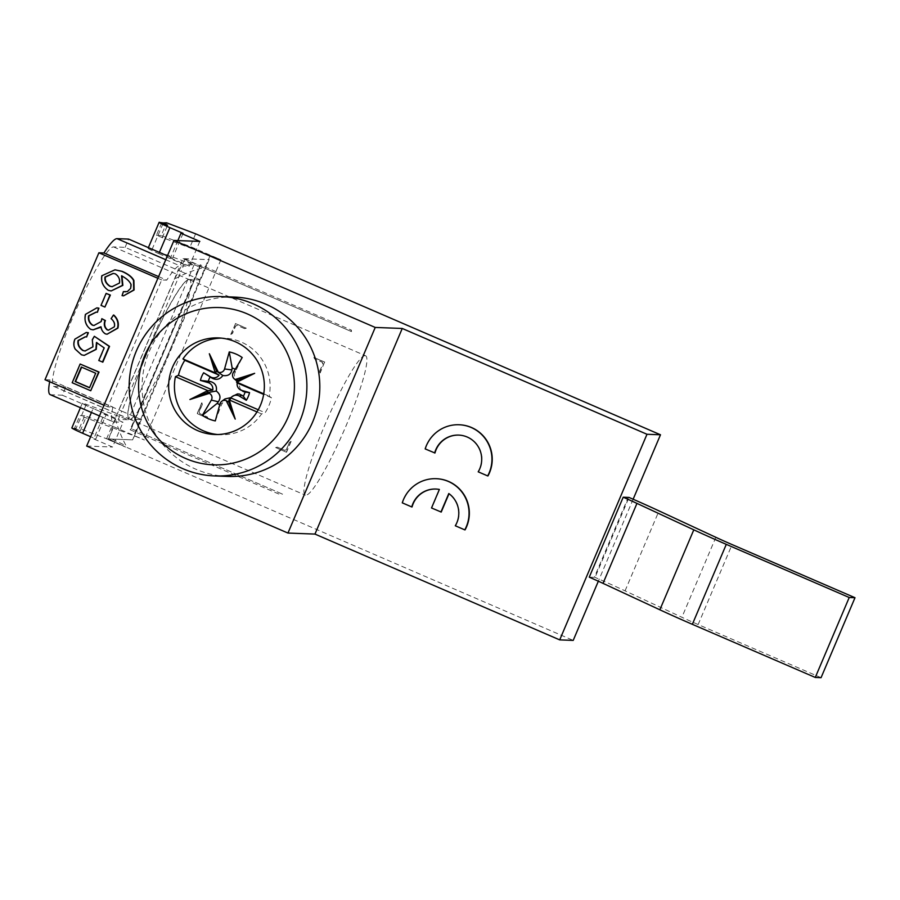 <?xml version="1.0" encoding="UTF-8"?>
<svg xmlns="http://www.w3.org/2000/svg" width="900" height="900" viewBox="0 0 900 900"><rect width="100%" height="100%" fill="white"/><g stroke="black" fill="none" stroke-linecap="round" stroke-linejoin="round"><path stroke-width="0.67" stroke-dasharray="4.5 3.38" d="M50.209 394.639A84.904 11.081 113.4 0 0 50.76 394.762L62.336 395.201L65.846 386.955L121.748 411.12L118.249 419.377L106.312 414.214L95.805 438.964L90.641 436.725M104.186 414.135L123.041 422.28L112.534 447.03L93.69 438.885L104.186 414.135L106.312 414.214L93.116 408.51A13.804 0.698 -157 0 1 82.339 403.189A13.804 0.698 -157 0 1 86.31 404.336L128.306 419.749L118.249 419.377M106.312 414.214L93.116 408.51L91.44 412.47M62.336 395.201L93.116 408.51M106.56 438.863L183.06 258.637L209.104 259.616L200.486 279.923L181.013 271.507L121.748 411.12L141.221 419.546L132.604 439.853L106.56 438.863L125.595 447.086L108.619 438.986L132.604 439.853M209.104 259.616L132.727 439.909M158.85 253.665L183.982 264.521L194.029 264.904L152.032 249.491A13.804 0.698 23 0 0 148.072 248.344A13.804 0.698 23 0 0 158.85 253.665L159.39 252.394M65.846 386.955L54.27 386.516A75.938 9.911 -66.6 0 1 53.764 386.404A75.938 9.911 -66.6 0 1 74.036 314.539A75.938 9.911 -66.6 0 1 113.535 246.904L125.1 247.343L181.013 271.507L183.982 264.521M125.1 247.343L128.61 239.085M161.674 222.964L156.431 235.328L210.218 255.442A13.804 0.698 23 0 1 220.894 259.762L190.237 246.51L161.246 235.507L166.635 222.817M195.626 233.82L190.237 246.51M633.139 499.23L598.342 581.209M84.746 415.733L79.92 415.553L74.543 428.243L79.358 428.434L84.746 415.733L113.737 426.746L108.349 439.436L573.21 640.395M113.737 426.746L144.394 439.999A13.804 0.698 -157 0 0 133.718 435.679L79.92 415.553M185.119 258.761L202.095 266.861L201.555 268.132L184.579 260.032L185.119 258.761L209.239 259.673M201.555 268.132A122.861 121.657 -87.8 0 0 174.544 279.056L115.335 418.556A122.861 121.657 -87.8 0 0 126.124 445.815L125.595 447.086M183.06 258.637L202.095 266.861M115.335 418.556L109.159 437.726L126.124 445.815M109.159 437.726L108.619 438.986M156.431 235.328L161.246 235.507M158.602 276.615L166.748 280.136L161.696 279.945L107.82 406.879L112.871 407.07A84.904 11.081 113.4 0 0 113.029 421.796A84.904 11.081 113.4 0 0 113.58 421.92L123.041 422.28M167.411 255.859L172.575 258.097L170.46 258.019L189.304 266.164L179.854 265.804A84.904 11.081 113.4 0 0 166.748 280.136M157.882 278.303L161.696 279.945M112.23 286.695L119.801 283.095C120.499 279.349 119.126 276.266 115.672 273.847L113.299 273.42M45 379.721L50.051 379.912L112.871 407.07M104.006 405.225L107.82 406.879M50.051 379.912A84.904 11.081 113.4 0 0 49.68 381.746M217.564 434.509A48.319 47.846 -87.8 0 0 261.596 413.933L265.14 412.751A48.319 47.846 -87.8 0 0 271.496 397.777L269.134 396.157A48.319 47.846 -87.8 0 0 221.209 338.119M177.862 240.581L170.46 258.019M199.811 241.414L189.304 266.164M589.264 577.17L595.058 577.395L628.999 497.43A82.834 4.151 -157 0 0 628.369 497.16L628.999 497.43M487.969 475.931L478.474 471.836A24.165 23.918 -87.8 0 0 458.978 435.105A24.165 23.918 -87.8 0 0 458.831 435.105M434.959 453.015L425.464 448.92A34.515 34.178 92.2 0 1 459.371 424.766M465.075 529.875L455.58 525.78A24.165 23.918 -87.8 0 0 449.089 493.537L449.021 493.684M441.225 512.055L431.798 507.983L439.661 489.465A24.165 23.918 -87.8 0 0 436.084 489.049A24.165 23.918 -87.8 0 0 435.938 489.049M412.054 506.959L402.57 502.853A34.515 34.178 92.2 0 1 436.466 478.71M227.565 476.426A89.741 88.853 92.2 0 1 142.166 383.389A89.741 88.853 92.2 0 1 234.349 297.079M89.573 387.619L96.064 373.252L81.653 367.178M86.985 336.971L85.5 336.791M85.252 351L93.296 346.86L92.689 339.761L94.714 336.308M102.859 362.126L99.169 360.529L104.535 347.884L96.896 342.821M84.611 355.41L81.889 354.836L75.566 349.132C73.89 345.994 73.8 342.675 75.285 339.165L86.67 332.46M105.278 307.08L101.407 305.404L106.492 293.4M125.392 291.825L127.721 291.589L131.04 288.382L131.4 284.681C130.32 281.565 127.17 278.629 121.939 275.839L122.085 276.075M111.566 290.947L108.698 290.351C103.376 286.627 101.205 281.767 102.195 275.771L115.369 269.831M123.919 295.853L122.434 295.627L123.772 291.623M97.774 312.277L96.311 312.12M94.117 325.507L101.498 321.615L102.218 318.69M108.619 330.154L114.716 326.835C115.448 323.809 114.367 321.086 111.476 318.656L113.816 315.067M107.471 334.226L105.829 333.9C103.331 332.381 101.824 330.007 101.317 326.767L100.957 327.206M93.521 329.861L91.069 329.355C86.276 325.8 84.521 320.827 85.793 314.426L97.234 307.89M91.103 390.769L72.562 382.748L80.505 364.039M365.062 355.635A75.938 9.911 -66.6 0 1 365.558 355.748A75.938 9.911 -66.6 0 1 344.531 429.379A75.938 9.911 -66.6 0 1 305.303 495.146A75.938 9.911 -66.6 0 1 325.575 423.281A75.938 9.911 -66.6 0 1 365.062 355.635M200.486 279.923L188.91 279.484A75.938 9.911 113.4 0 0 149.422 347.13A75.938 9.911 113.4 0 0 129.15 418.995A75.938 9.911 113.4 0 0 129.645 419.108L141.221 419.546M86.681 446.051L112.534 447.03M93.69 438.885L95.805 438.964M108.349 439.436L79.358 428.434M194.029 264.904L128.306 419.749M183.083 233.347L172.575 258.097M86.31 404.336L75.802 429.086L80.314 430.74L85.703 418.05M162.214 237.825L167.591 225.135M184.579 260.032L174.544 279.056M189.034 279.54A75.938 9.911 113.4 0 0 149.546 347.186A75.938 9.911 113.4 0 0 129.274 419.051A75.938 9.911 113.4 0 0 168.502 353.284A75.938 9.911 113.4 0 0 189.54 279.653A75.938 9.911 113.4 0 0 189.034 279.54M821.059 677.678L698.141 624.544A41.422 2.081 -157 0 1 681.896 617.276L625.061 590.839A82.834 4.151 23 0 0 595.058 577.395A82.834 4.151 23 0 0 594.428 577.114L628.369 497.16M240.638 390.229L238.264 382.162L236.025 380.115L234.484 376.267L234.495 373.984L236.273 369.821A19.339 19.148 -87.8 0 0 235.26 369.27M236.273 369.821L242.201 357.525M231.143 397.564L233.82 395.336M219.791 404.618A19.339 19.148 -87.8 0 0 221.276 405.135L224.921 398.97M215.291 420.919L221.276 405.135M238.072 380.183L238.264 382.162M216.439 370.822L217.192 371.599M228.803 402.041L231.671 397.71M263.734 393.829L269.134 396.157M271.496 397.777L263.644 394.38M258.244 409.759L265.14 412.751M261.596 413.933L256.972 411.93M594.428 577.114L595.058 577.395M75.802 429.086A13.804 0.698 23 0 0 71.831 427.939M80.314 430.74L74.543 428.243M281.869 493.864L131.31 428.704L281.869 493.864L281.329 495.124L282.51 494.066M200.171 264.757L200.284 266.22L351.484 331.582L351.371 330.12L200.171 264.757L130.14 429.761L131.31 428.704L200.284 266.22L131.119 428.692M351.484 331.582L200.093 266.209M351.371 330.12L350.831 331.38M130.14 429.761L281.329 495.124M313.875 357.469L314.066 357.48A61.549 60.953 92.2 0 1 314.865 358.954L314.674 358.942A61.549 60.953 -87.8 0 0 313.875 357.469L324.585 362.104L319.995 372.926A61.549 60.953 -87.8 0 0 319.567 371.306L319.759 371.306A61.549 60.953 92.2 0 1 320.186 372.938L319.995 372.926M319.759 371.306L322.942 363.825A66.96 66.296 -87.8 0 0 322.279 362.16L314.865 358.954M319.567 371.306L322.942 363.825M324.585 362.104L320.186 372.938M314.066 357.48L324.776 362.115M322.751 363.814A66.96 66.296 -87.8 0 0 322.088 362.149L314.674 358.942M277.234 447.154L277.425 447.165A61.549 60.953 92.2 0 1 275.816 447.593L275.625 447.593A61.549 60.953 -87.8 0 0 277.234 447.154L284.839 450.371A66.96 66.296 -87.8 0 0 286.481 449.707L289.474 442.204A61.549 60.953 -87.8 0 0 290.925 441.394L291.116 441.405A61.549 60.953 92.2 0 1 289.665 442.215M277.425 447.165L284.839 450.371M290.925 441.394L286.335 452.216L275.625 447.593M286.335 452.216L275.816 447.593M291.116 441.405L286.526 452.228M284.648 450.36A66.96 66.296 -87.8 0 0 286.29 449.696L289.474 442.204M198.968 411.952L199.159 411.952A66.96 66.296 -87.8 0 0 199.822 413.618L207.045 416.812A61.549 60.953 -87.8 0 0 207.844 418.286L197.134 413.662L201.724 402.84A61.549 60.953 -87.8 0 0 202.151 404.46L198.968 411.952A66.96 66.296 -87.8 0 0 199.631 413.606L199.822 413.618M199.631 413.606L207.045 416.812M202.151 404.46L202.343 404.471A61.549 60.953 92.2 0 1 201.915 402.84L201.724 402.84M207.844 418.286L197.325 413.662L201.915 402.84M208.035 418.298A61.549 60.953 92.2 0 1 207.236 416.824M202.343 404.471L199.159 411.952M246.285 328.185L246.094 328.174A61.549 60.953 -87.8 0 0 244.485 328.601L244.676 328.613A61.549 60.953 92.2 0 1 246.285 328.185L235.575 323.55L230.985 334.373A61.549 60.953 92.2 0 1 232.436 333.562L232.245 333.551A61.549 60.953 -87.8 0 0 230.794 334.361L230.985 334.373M230.794 334.361L235.575 323.55M244.676 328.613L237.263 325.406A66.96 66.296 -87.8 0 0 235.62 326.07L232.436 333.562M244.485 328.601L237.263 325.406M235.384 323.539L246.094 328.174M237.071 325.395A66.96 66.296 -87.8 0 0 235.429 326.07L232.245 333.551M220.894 259.762L144.394 439.999M165.769 259.718L179.854 265.804M50.76 394.762L113.58 421.92M113.535 246.904L188.91 279.484M54.27 386.516L129.645 419.108M210.218 255.442L133.718 435.679M152.032 249.491L163.08 223.47M625.061 590.839L659.002 510.885M715.837 537.311L681.896 617.276M698.141 624.544L732.082 544.579M219.994 403.875L221.839 403.279M233.224 372.713L235.373 371.419M99.461 415.935L113.029 421.796M214.661 434.486L220.455 434.711M218.317 337.916L224.1 338.13M53.764 386.404L129.15 418.995M129.274 419.051L305.303 495.146M189.54 279.653L365.558 355.748M148.072 248.344L148.376 247.635M82.339 403.189L80.426 407.7"/><path stroke-width="1.35" d="M80.426 407.7L71.831 427.939A13.804 0.698 23 0 0 82.62 433.26L90.641 436.725M167.411 255.859L128.61 239.085L117.034 238.646A84.904 11.081 113.4 0 0 103.927 252.979L158.602 276.615M161.674 222.964L166.635 222.817L195.626 233.82L660.488 434.779L633.139 499.23M598.342 581.209L573.21 640.395L559.71 639.889L646.988 434.272L660.488 434.779M103.927 252.979L98.876 252.787L157.882 278.303M113.299 273.42L105.39 277.043C104.771 280.62 106.358 283.68 110.16 286.234L112.23 286.695M98.876 252.787L45 379.721L104.006 405.225M49.68 381.746A84.904 11.081 113.4 0 0 50.209 394.639L99.461 415.935M221.209 338.119A48.319 47.846 -87.8 0 0 182.959 358.909L184.815 360.304A48.319 47.846 -87.8 0 0 178.459 375.266L175.421 376.684A48.319 47.846 -87.8 0 0 217.564 434.509M235.35 341.775A48.319 47.846 92.2 0 1 214.661 434.486A48.319 47.846 92.2 0 1 168.683 384.39A48.319 47.846 92.2 0 1 235.35 341.775M159.39 252.394L169.898 227.644L183.083 233.347L180.968 233.269L177.862 240.581M180.968 233.269L199.811 241.414L173.959 240.435L86.681 446.051L287.955 533.059L375.233 327.442L402.244 328.466L646.988 434.272M815.276 677.452L821.059 677.678L855 597.712L732.082 544.579A41.422 2.081 23 0 1 715.837 537.311L659.002 510.885A82.834 4.151 -157 0 0 628.999 497.43L623.205 497.205L589.264 577.17A41.422 2.081 -157 0 1 603.023 583.357L659.857 609.795A82.834 4.151 23 0 0 692.347 624.319L815.276 677.452L849.217 597.499L726.289 544.354A82.834 4.151 -157 0 1 693.799 529.83L636.964 503.392A41.422 2.081 23 0 0 623.205 497.205M402.244 328.466L314.966 534.082L559.71 639.889M458.831 435.105A24.165 23.918 -87.8 0 0 434.959 453.015L425.171 448.909A34.515 34.178 92.2 0 1 459.079 424.755A34.515 34.178 92.2 0 1 487.676 475.92L478.192 471.825A24.165 23.918 -87.8 0 0 458.685 435.094A24.165 23.918 -87.8 0 0 434.666 453.004M459.079 424.755L459.371 424.766A34.515 34.178 92.2 0 1 487.969 475.931L487.676 475.92M449.021 493.684L441.225 512.055L431.516 507.971L439.369 489.454A24.165 23.918 -87.8 0 0 411.772 506.947L402.277 502.841A34.515 34.178 92.2 0 1 436.185 478.699A34.515 34.178 92.2 0 1 464.782 529.864L455.287 525.769A24.165 23.918 -87.8 0 0 448.796 493.526L440.933 512.044M435.938 489.049A24.165 23.918 -87.8 0 0 412.054 506.959L411.772 506.947M436.185 478.699L436.466 478.71A34.515 34.178 92.2 0 1 465.075 529.875L464.782 529.864M247.196 313.853A78.694 77.918 92.2 0 1 263.16 449.19A78.694 77.918 92.2 0 1 139.118 395.561A78.694 77.918 92.2 0 1 247.196 313.853M253.058 303.761A89.741 88.853 -87.8 0 0 221.422 296.584A89.741 88.853 -87.8 0 0 129.24 382.905A89.741 88.853 -87.8 0 0 214.639 475.931A89.741 88.853 -87.8 0 0 304.718 405.923A89.741 88.853 -87.8 0 0 253.058 303.761M221.422 296.584L234.349 297.079A89.741 88.853 92.2 0 1 265.972 304.245A89.741 88.853 92.2 0 1 317.644 406.406A89.741 88.853 92.2 0 1 227.565 476.426L214.639 475.931M81.653 367.178L75.544 381.566L89.573 387.619M85.5 336.791L78.457 340.504C77.726 344.531 79.335 347.873 83.284 350.55L85.252 351M94.331 336.296L109.541 346.365L102.859 362.126L98.786 360.517L104.153 347.873L96.446 342.506L95.873 349.358L84.218 355.387L81.506 354.825L75.172 349.11C73.496 345.983 73.406 342.664 74.903 339.142L86.276 332.449L87.998 332.73L86.591 336.96L85.309 336.78L78.075 340.493C77.344 344.52 78.953 347.861 82.901 350.539L85.05 350.989L92.914 346.849L92.295 339.739L94.331 336.296L109.159 346.343L102.465 362.115M96.84 342.529L96.255 349.369L84.218 355.387M86.276 332.449L88.38 332.741L86.591 336.96M106.11 293.389L110.374 295.076L104.895 307.058L101.014 305.381L106.11 293.389L109.991 295.065L104.895 307.058M123.379 291.611L127.339 291.577L130.657 288.371L131.006 284.659C129.938 281.554 126.788 278.606 121.556 275.827L122.468 285.345L111.184 290.936L108.315 290.34C102.994 286.605 100.823 281.745 101.812 275.76L114.986 269.809L121.714 271.316C127.778 273.938 131.715 276.975 133.504 280.451L133.706 289.98L123.536 295.841L122.051 295.616L123.379 291.611L125.392 291.825M121.939 275.839L122.861 285.368L111.184 290.936M114.986 269.809L122.096 271.327C128.171 273.949 132.097 276.998 133.898 280.463L134.1 289.991L123.536 295.841M96.311 312.12L88.965 315.821C88.256 319.725 89.516 322.841 92.745 325.192L94.117 325.507M101.835 318.679L105.041 320.546L104.726 321.154C103.691 324.743 104.524 327.656 107.212 329.906L108.416 330.154L114.334 326.824C115.065 323.798 113.985 321.064 111.094 318.645L113.434 315.045C117.383 318.724 118.744 323.077 117.517 328.118L107.078 334.215L105.435 333.889C102.949 332.37 101.441 329.996 100.924 326.756L93.127 329.839L90.686 329.344C85.894 325.789 84.139 320.805 85.399 314.404L96.84 307.868L98.539 308.149L97.391 312.266L96.12 312.109L88.571 315.81C87.862 319.702 89.123 322.83 92.362 325.17L93.926 325.496L101.104 321.593L101.835 318.679L105.424 320.558L105.109 321.165C104.085 324.754 104.918 327.679 107.595 329.918L108.619 330.154M113.434 315.045L113.816 315.067C117.765 318.735 119.126 323.089 117.911 328.129L107.078 334.215M100.957 327.206L93.127 329.839M96.84 307.868L98.933 308.16L97.391 312.266M80.123 364.027L99.045 372.06L90.72 390.746L72.18 382.736L80.123 364.027L98.663 372.037L90.72 390.746M81.326 367.031L95.681 373.23L89.516 387.754L75.161 381.544L81.326 367.031M115.29 273.836C118.744 276.255 120.116 279.338 119.407 283.084L112.039 286.695L109.778 286.222C105.975 283.669 104.377 280.609 105.008 277.031L113.108 273.409L115.29 273.836M169.898 227.644A13.804 0.698 -157 0 1 159.12 222.322A13.804 0.698 -157 0 1 163.08 223.47L167.591 225.135L161.82 222.626M855 597.712L849.217 597.499M235.26 369.27A19.339 19.148 -87.8 0 0 232.166 368.044L231.885 369.911C230.985 374.377 227.981 376.245 222.885 375.514C219.893 379.519 216.214 380.351 211.838 378.022L203.648 372.769A25.571 25.312 -87.8 0 0 200.396 380.43L210.352 381.532C215.145 382.86 217.125 386.032 216.281 391.05C220.354 394.2 221.051 397.777 218.362 401.771L217.181 403.358A19.339 19.148 -87.8 0 0 219.791 404.618M182.959 358.909L215.269 372.881L209.34 353.745L218.317 372.184A4.804 4.759 -87.8 0 0 224.561 368.966L229.264 351.923L232.166 368.044M229.264 351.923A35.201 34.864 92.2 0 1 242.201 357.525L233.224 372.713A4.804 4.759 -87.8 0 0 235.215 379.485L254.644 373.331L238.072 380.183L235.215 379.485M210.127 376.965A19.339 19.148 -87.8 0 0 208.373 381.105M256.972 411.93L229.275 399.96L235.215 419.096L226.237 400.657L228.803 402.041L229.016 399.791L230.873 397.924A6.491 6.424 92.2 0 1 232.312 396.45L237.454 393.93L239.569 394.088L243.326 396.214A19.339 19.148 -87.8 0 0 245.081 392.074L239.366 389.126A6.491 6.424 92.2 0 1 237.218 382.961L236.531 382.084L238.072 380.183M226.237 400.657A4.804 4.759 -87.8 0 0 221.771 401.276L224.921 398.97L231.143 397.564M178.459 375.266L212.737 390.094L208.148 390.757L207.157 392.681L216.281 391.05M200.396 380.43L208.148 382.601A6.491 6.424 92.2 0 1 212.737 390.094M218.317 372.184L216.439 370.822L215.662 373.061L219.083 375.12A6.491 6.424 92.2 0 1 210.555 376.931L203.648 372.769M219.083 375.12L184.815 360.304M221.771 401.276A4.804 4.759 -87.8 0 0 219.994 403.875L215.291 420.919A35.201 34.864 92.2 0 1 202.354 415.327L211.331 400.129A4.804 4.759 -87.8 0 0 209.34 393.356L189.911 399.51L207.157 392.681L209.34 393.356M217.181 403.358L202.354 415.327M243.326 396.214L246.308 400.275A25.571 25.312 -87.8 0 0 249.559 392.625L245.081 392.074M249.559 392.625L241.808 390.442A6.491 6.424 92.2 0 1 239.366 389.126M217.192 371.599L222.885 375.514M232.312 396.45A6.491 6.424 92.2 0 1 239.4 396.113L246.308 400.275M209.34 353.745L216.439 370.822M235.215 419.096L228.803 402.041M236.531 382.084L263.734 393.829M254.644 373.331L236.824 382.196M208.148 390.757L175.421 376.684M189.911 399.51L207.731 390.645M263.644 394.38L237.218 382.961M230.873 397.924L258.244 409.759M173.959 240.435L375.233 327.442M314.966 534.082L287.955 533.059M91.44 412.47L82.62 433.26M117.034 238.646L165.769 259.718M726.289 544.354L692.347 624.319M659.857 609.795L693.799 529.83M636.964 503.392L603.023 583.357M208.148 382.601L210.352 381.532M224.561 368.966L231.885 369.911M241.808 390.442L243.382 391.657M211.331 400.129L218.362 401.771M239.4 396.113L241.886 395.168M210.555 376.931L211.838 378.022M234.214 378.832L237.049 381.262M148.376 247.635L159.12 222.322"/></g></svg>
